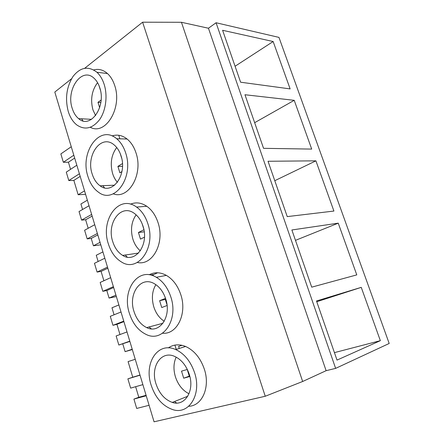 <?xml version="1.0" encoding="UTF-8"?>
<svg xmlns="http://www.w3.org/2000/svg" width="444" height="444" viewBox="0 0 444 444"><rect width="100%" height="100%" fill="white"/><g stroke="black" fill="none" stroke-linecap="round" stroke-linejoin="round"><path stroke-width="0.67" d="M135.631 386.696L138.8 397.28L133.916 399.084L136.708 408.441L149.095 405.289M135.242 359.279L128.083 361.605L132.756 377.217L127.889 378.849L130.653 388.123L142.874 384.632M133.916 399.084L146.231 395.776M138.8 397.28L146.093 395.315M127.889 378.849L140.038 375.202M132.756 377.217L139.988 375.041M184.826 346.159L184.987 346.659M118.764 135.265L119.88 138.822M178.632 346.414L182.051 345.31M153.041 274.792L157.681 272.777M113.159 136.441L112.92 135.664M84.737 68.248L142.607 22.2L181.446 22.283L208.452 28.238L216.067 22.749L278.96 37.396L389.194 343.467L335.636 368.376L326.124 370.685L302.658 381.49L265.251 396.253L154.062 421.8L54.806 92.063L71.578 78.716M179.271 348.451L178.616 346.359M74.67 158.053L68.42 162.227L63.342 162.265L60.856 153.918L71.262 146.736M63.342 162.265L73.815 155.211M68.42 162.227L70.546 169.342M79.404 173.776L68.792 180.558L66.284 172.133L76.829 165.229M68.792 180.558L73.854 180.392L80.186 176.373M73.854 180.392L78.15 194.738L84.543 190.848M78.15 194.738L85.592 194.339M110.673 277.655L100.178 282.451L102.819 291.308L106.815 290.531L113.642 287.523M106.815 290.531L109.069 298.068L115.934 295.132M109.069 298.068L116.361 296.559M98.124 261.499L96.259 255.256L102.925 251.92M107.831 268.22L101.088 271.406L97.081 272.072L94.467 263.292L104.823 258.219M97.081 272.072L107.504 267.127M101.088 271.406L103.89 280.758M102.819 291.308L113.381 286.646M114.075 314.796L111.977 307.781L118.887 304.939M123.915 321.639L116.927 324.325L112.965 325.313L110.279 316.311L121.018 312.015M112.965 325.313L123.765 321.151M116.927 324.325L119.98 334.537M129.792 341.164L118.842 345.032L116.134 335.953L127.017 331.946M118.842 345.032L129.87 341.425M122.794 343.928L125.103 351.654L132.218 349.228M125.103 351.654L132.312 349.545M82.562 209.49L80.919 203.99L87.351 200.189M92.141 216.095L85.637 219.752L81.585 220.119L79.032 211.544L89.022 205.739M81.585 220.119L91.642 214.43M85.637 219.752L88.184 228.283M97.369 233.472L87.185 238.889L84.61 230.242L94.733 224.697M87.185 238.889L91.22 238.422L97.808 234.926M91.22 238.422L93.423 245.782L100.044 242.357M93.423 245.782L100.794 244.838M265.251 396.253L142.607 22.2M174.459 401.537L176.69 403.041M188.717 406.282C202.125 405.994 210.434 387.224 204.368 369.236C200.488 358.031 194.233 350.444 185.603 346.47C179.171 343.917 173.421 344.389 168.354 347.88M162.554 333.228C176.962 334.715 187.351 313.864 180.819 294.716C177.811 285.758 172.999 279.315 166.383 275.385C160.328 272.122 154.601 271.922 149.195 274.775M149.062 326.956L151.282 328.838M102.83 185.686L104.484 187.806M113.253 193.828C128.51 199.822 143.479 174.42 136.031 153.002C134.066 146.97 131.085 142.302 127.089 139.016C122.261 135.265 117.244 134.243 112.049 135.936M137.346 262.454C152.397 266.073 165.057 242.996 158.053 222.683C155.65 215.39 151.898 209.923 146.798 206.277C141.336 202.653 135.903 201.948 130.497 204.173M125.247 255.034L127.223 257.104M90.337 127.284C105.383 135.753 122.561 107.986 114.719 85.575C113.076 80.492 110.661 76.479 107.476 73.549C103.208 69.813 98.629 68.604 93.734 69.919M81.624 118.803L82.945 120.862M302.658 381.49L181.446 22.283M326.124 370.685L208.452 28.238M335.636 368.376L216.067 22.749M361.25 287.357L380.353 340.665L337.018 360.095L316.505 300.971L361.25 287.357L316.766 301.731M268.037 161.266L315.912 160.839L333.905 211.055L287.24 216.611L268.037 161.266M291.875 229.975L338.245 223.16L356.782 274.886L311.716 287.163L291.875 229.975M263.553 148.329L244.96 94.739L294.222 100.322L311.699 149.09L263.553 148.329M273.149 41.525L290.132 88.905L240.609 82.212L222.599 30.292L273.149 41.525L235.076 66.245M176.251 349.4L174.908 345.099M153.38 275.879L152.969 274.57L150.566 275.025M151.432 275.236L152.969 274.57M151.11 385.031C155.389 397.846 162.609 406.038 172.772 409.612C188.872 415.168 201.948 394.366 194.605 372.771C190.692 361.372 184.399 353.635 175.724 349.567C157.898 341.247 143.739 363.059 151.11 385.031M170.835 296.975C167.804 287.862 162.965 281.302 156.321 277.295C138.289 266.134 121.501 290.198 129.382 313.286C132.717 323.609 138.323 330.669 146.209 334.476C162.743 342.929 178.754 320.035 170.835 296.975M87.973 176.573C90.165 183.588 93.667 188.8 98.479 192.202C114.236 204.712 134.232 177.678 125.669 152.947C123.693 146.814 120.701 142.08 116.689 138.739C99.711 123.87 79.526 152.409 87.973 176.573M147.874 223.743C145.454 216.333 141.68 210.778 136.563 207.065C118.909 193.739 100.111 220.041 108.347 243.834C111.017 252.275 115.412 258.336 121.534 262.016C137.862 272.783 156.188 247.83 147.874 223.743M104.196 84.471C102.542 79.31 100.122 75.241 96.925 72.267C88.395 65.74 80.436 67.127 73.049 76.424C66.545 86.846 64.941 98.501 68.232 111.389C70.069 117.316 72.905 121.823 76.751 124.908C84.787 130.392 92.396 128.643 99.573 119.664C105.816 110.822 107.831 95.976 104.196 84.471M380.353 340.665L334.426 352.63M315.912 160.839L274.781 180.702M338.245 223.16L295.476 240.359M294.222 100.322L254.651 122.688M155.933 383.671C159.18 393.367 164.63 399.611 172.278 402.403C184.765 406.887 194.883 390.87 189.255 374.281C186.219 365.418 181.313 359.44 174.536 356.354C161.044 350.255 150.288 366.855 155.933 383.671M133.983 311.477C136.513 319.28 140.742 324.653 146.67 327.594C159.463 334.293 171.806 316.666 165.74 298.979C163.386 291.886 159.607 286.807 154.412 283.749C140.737 275.458 127.939 293.778 133.983 311.477M92.163 173.943C93.823 179.243 96.465 183.2 100.078 185.803C112.254 195.582 127.595 174.753 121.046 155.844C119.508 151.065 117.166 147.386 114.025 144.822C101.132 133.655 85.681 155.372 92.163 173.943M112.737 241.603C114.763 247.98 118.076 252.586 122.677 255.411C135.298 263.875 149.378 244.65 143.018 226.212C141.142 220.435 138.195 216.128 134.182 213.287C120.779 203.324 106.421 223.338 112.737 241.603M72.233 108.392C73.626 112.87 75.763 116.284 78.649 118.642C90.265 129.371 106.432 106.91 99.789 87.768C98.501 83.744 96.609 80.58 94.1 78.288C81.813 66.3 65.668 89.716 72.233 108.392M176.185 357.137C173.532 362.915 173.265 369.441 175.386 376.717C178.061 384.809 182.606 390.492 189.005 393.778M187.346 369.458L181.513 371.14L183.705 378.199L189.832 376.49L189.977 376.95M183.705 378.199L189.294 376.157L187.213 369.497M189.294 376.157L189.755 376.029M155.866 284.66C152.109 291.025 151.415 298.412 153.785 306.81C155.888 313.309 159.374 318.132 164.252 321.267M164.846 296.47L165.451 298.412L159.629 300.71L161.749 307.542L167.083 305.494M166.988 304.706L165.334 299.406L165.817 299.217M159.629 300.71L165.334 299.406M136.114 214.824C131.407 221.684 130.325 229.77 132.861 239.083C134.432 244.039 136.924 247.952 140.343 250.816M143.906 229.742L138.434 232.495L140.487 239.111L144.472 237.152M142.152 223.798L143.69 228.727M138.434 232.495L144.233 231.818M116.722 147.525C111.333 154.828 109.951 163.47 112.582 173.438C113.675 176.945 115.29 179.892 117.421 182.295M122.439 163.603L117.893 166.395L119.886 172.81L121.939 171.573M120.213 153.519L121.7 158.286M117.893 166.395L122.483 166.328M97.569 82.645C91.808 90.398 90.26 99.445 92.913 109.785L95.577 115.601M99.645 107.67L97.98 102.314L101.11 100.033M98.979 85.531L100.422 90.143M97.98 102.314L100.832 102.536M185.603 346.47L175.724 349.567M166.383 275.385L156.321 277.295M127.089 139.016L116.689 138.739M146.798 206.277L136.563 207.065M107.476 73.549L96.925 72.267M187.762 396.253L172.278 402.403M162.954 323.271L146.67 327.594M114.663 185.187L100.078 185.803M138.528 253.069L122.677 255.411M91.564 119.331L78.649 118.642"/></g></svg>
